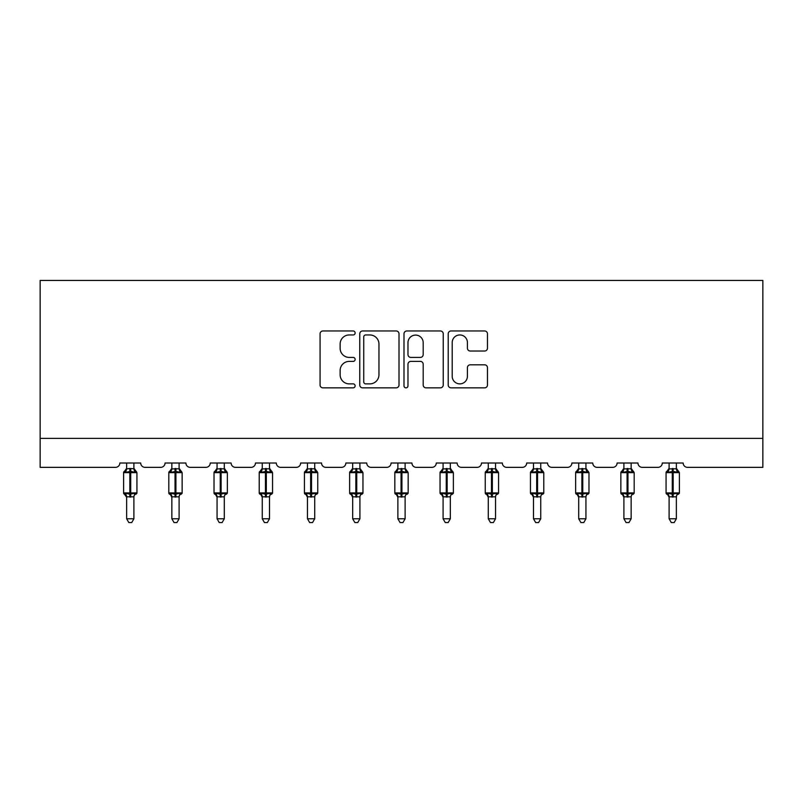 <?xml version="1.0" encoding="UTF-8"?>
<svg xmlns="http://www.w3.org/2000/svg" width="803" height="803" viewBox="0 0 803 803"><rect width="100%" height="100%" fill="white"/><g stroke="black" fill="none" stroke-linecap="round" stroke-linejoin="round"><path stroke-width="1.2" d="M355.137 332.954A1.987 1.987 0 0 0 353.149 330.966L322.926 330.966A2.841 2.841 0 0 0 320.076 333.807L320.076 385.008A2.841 2.841 0 0 0 322.926 387.849L353.149 387.849A1.987 1.987 0 0 0 355.137 385.862A1.987 1.987 0 0 0 353.149 383.874L349.235 383.874A9.104 9.104 0 0 1 340.131 374.77L340.131 370.504A9.104 9.104 0 0 1 349.235 361.4L353.149 361.4A1.987 1.987 0 0 0 355.137 359.413A1.987 1.987 0 0 0 353.149 357.415L349.235 357.415A9.104 9.104 0 0 1 340.131 348.321L340.131 344.055A9.104 9.104 0 0 1 349.235 334.951L353.149 334.951A1.987 1.987 0 0 0 355.137 332.954M484.631 351.021A2.841 2.841 0 0 0 487.471 348.171L487.471 333.807A2.841 2.841 0 0 0 484.631 330.966L451.065 330.966A2.841 2.841 0 0 0 448.215 333.807L448.215 385.008A2.841 2.841 0 0 0 451.065 387.849L484.631 387.849A2.841 2.841 0 0 0 487.471 385.008L487.471 367.664A2.841 2.841 0 0 0 484.631 364.813L470.267 364.813A2.841 2.841 0 0 0 467.416 367.664L467.416 376.266A7.608 7.608 0 0 1 459.808 383.874A7.608 7.608 0 0 1 452.199 376.266L452.199 342.56A7.608 7.608 0 0 1 459.808 334.951A7.608 7.608 0 0 1 467.416 342.56L467.416 348.171A2.841 2.841 0 0 0 470.267 351.021L484.631 351.021M762.85 438.378L762.85 280.448L40.15 280.448L40.15 467.356L115.491 467.356A4.346 4.346 0 0 0 119.838 463.01L140.706 463.01A4.346 4.346 0 0 0 145.052 467.356L160.7 467.356A4.346 4.346 0 0 0 165.047 463.01L185.905 463.01A4.346 4.346 0 0 0 190.251 467.356L205.899 467.356A4.346 4.346 0 0 0 210.245 463.01L231.113 463.01A4.346 4.346 0 0 0 235.46 467.356L251.108 467.356A4.346 4.346 0 0 0 255.454 463.01L276.312 463.01A4.346 4.346 0 0 0 280.669 467.356L296.307 467.356A4.346 4.346 0 0 0 300.653 463.01L321.521 463.01A4.346 4.346 0 0 0 325.867 467.356L341.516 467.356A4.346 4.346 0 0 0 345.862 463.01L366.73 463.01A4.346 4.346 0 0 0 371.076 467.356L386.725 467.356A4.346 4.346 0 0 0 391.071 463.01L411.929 463.01A4.346 4.346 0 0 0 416.275 467.356L431.924 467.356A4.346 4.346 0 0 0 436.27 463.01L457.138 463.01A4.346 4.346 0 0 0 461.484 467.356L477.133 467.356A4.346 4.346 0 0 0 481.479 463.01L502.347 463.01A4.346 4.346 0 0 0 506.693 467.356L522.331 467.356A4.346 4.346 0 0 0 526.688 463.01L547.546 463.01A4.346 4.346 0 0 0 551.892 467.356L567.54 467.356A4.346 4.346 0 0 0 571.887 463.01L592.755 463.01A4.346 4.346 0 0 0 597.101 467.356L612.749 467.356A4.346 4.346 0 0 0 617.095 463.01L637.953 463.01A4.346 4.346 0 0 0 642.3 467.356L657.948 467.356A4.346 4.346 0 0 0 662.294 463.01L683.162 463.01A4.346 4.346 0 0 0 687.509 467.356L762.85 467.356L762.85 438.378L40.15 438.378M399.011 333.807A2.841 2.841 0 0 0 396.17 330.966L362.605 330.966A2.841 2.841 0 0 0 359.764 333.807L359.764 385.008A2.841 2.841 0 0 0 362.605 387.849L396.17 387.849A2.841 2.841 0 0 0 399.011 385.008L399.011 333.807M406.83 330.966L440.395 330.966A2.841 2.841 0 0 1 443.236 333.807L443.236 385.008A2.841 2.841 0 0 1 440.395 387.849L426.032 387.849A2.841 2.841 0 0 1 423.191 385.008L423.191 364.241A2.841 2.841 0 0 0 420.34 361.4L410.815 361.4A2.841 2.841 0 0 0 407.974 364.241L407.974 385.862A1.987 1.987 0 0 1 405.977 387.849A1.987 1.987 0 0 1 403.989 385.862L403.989 333.807A2.841 2.841 0 0 1 406.83 330.966M365.736 334.951A1.987 1.987 0 0 0 363.739 336.939L363.739 381.877A1.987 1.987 0 0 0 365.736 383.874L369.852 383.874A9.104 9.104 0 0 0 378.956 374.77L378.956 344.055A9.104 9.104 0 0 0 369.852 334.951L365.736 334.951M423.191 342.7A7.608 7.608 0 0 0 415.583 335.092A7.608 7.608 0 0 0 407.974 342.7L407.974 354.575A2.841 2.841 0 0 0 410.815 357.415L420.34 357.415A2.841 2.841 0 0 0 423.191 354.575L423.191 342.7M133.89 463.01L133.89 468.771A3.192 3.041 180 0 0 135.566 471.421L134.944 472.355L130.708 471.341L125.599 472.355L124.555 471.281A1.445 1.445 0 0 0 123.602 472.636L123.602 492.922A1.445 1.445 0 0 0 124.555 494.287L125.599 493.203L129.835 494.226L134.944 493.203L135.566 494.136A3.192 3.041 -0 0 0 133.89 496.816L126.643 496.796A3.192 3.041 -0 0 0 124.977 494.136L124.977 494.136M126.643 463.01L126.643 468.902L129.835 468.47L129.835 492.922L136.932 492.922L136.932 472.636L123.602 472.636L123.602 492.922L129.835 492.922L129.835 497.097M133.89 496.816L133.89 518.788L126.643 518.788L126.643 496.796M129.835 468.47L133.89 468.751M125.599 472.355L126.643 468.902M134.352 470.729L134.944 472.355M125.599 493.203L126.643 496.666M134.944 493.203L133.89 496.666M133.89 518.788L131.722 522.552L128.821 522.552L126.643 518.788M136.932 472.636L135.988 471.281A1.445 1.445 0 0 1 136.4 471.512M135.988 494.287L136.932 492.922A1.445 1.445 0 0 1 136.851 493.393M179.099 463.01L179.099 468.751A3.192 3.041 180 0 0 180.775 471.421L180.153 472.355L175.907 471.341L170.798 472.355L169.764 471.281A1.445 1.445 0 0 0 168.811 472.636L168.811 492.922A1.445 1.445 0 0 0 169.764 494.287L168.811 492.922L182.14 492.922L182.14 472.636L179.099 468.29L181.187 471.281A1.445 1.445 0 0 1 181.608 471.512M181.187 494.287L182.14 492.922A1.445 1.445 0 0 1 182.06 493.393M179.099 496.816L171.852 496.796A3.192 3.041 -0 0 0 170.176 494.136L170.798 493.203L175.044 494.226L180.153 493.203L180.775 494.136A3.192 3.041 -0 0 0 179.099 496.816L179.099 518.788L176.921 522.552L174.03 522.552L171.852 518.788L171.852 496.796M224.298 463.01L224.298 468.751A3.192 3.041 180 0 0 225.974 471.421L225.352 472.355L221.116 471.341L216.007 472.355L214.963 471.281A1.445 1.445 0 0 0 214.02 472.636L214.02 492.922A1.445 1.445 0 0 0 214.963 494.287L214.02 492.922L227.349 492.922L227.349 472.636L224.298 468.29L226.396 471.281A1.445 1.445 0 0 1 226.807 471.512M226.396 494.287L227.349 492.922A1.445 1.445 0 0 1 227.269 493.393M224.298 496.816L217.061 496.796A3.192 3.041 -0 0 0 215.385 494.136L216.007 493.203L220.243 494.226L225.352 493.203L225.974 494.136A3.192 3.041 -0 0 0 224.298 496.816L224.298 518.788L222.13 522.552L219.229 522.552L217.061 518.788L217.061 496.796M269.507 463.01L269.507 468.751A3.192 3.041 180 0 0 271.183 471.421L270.561 472.355L266.315 471.341L261.216 472.355L260.172 471.281A1.445 1.445 0 0 0 259.218 472.636L259.218 492.922A1.445 1.445 0 0 0 260.172 494.287L259.218 492.922L272.548 492.922L272.548 472.636L269.507 468.29L271.595 471.281A1.445 1.445 0 0 1 272.016 471.512M271.595 494.287L272.548 492.922A1.445 1.445 0 0 1 272.468 493.393M269.507 496.816L262.26 496.796A3.192 3.041 -0 0 0 260.594 494.136L261.216 493.203L265.452 494.226L270.561 493.203L271.183 494.136A3.192 3.041 -0 0 0 269.507 496.816L269.507 518.788L267.329 522.552L264.438 522.552L262.26 518.788L262.26 496.796M314.716 463.01L314.716 468.751A3.192 3.041 180 0 0 316.382 471.421L315.76 472.355L311.524 471.341L306.415 472.355L305.381 471.281A1.445 1.445 0 0 0 304.427 472.636L304.427 492.922A1.445 1.445 0 0 0 305.381 494.287L304.427 492.922L317.757 492.922L317.757 472.636L314.716 468.29L316.804 471.281A1.445 1.445 0 0 1 317.225 471.512M316.804 494.287L317.757 492.922A1.445 1.445 0 0 1 317.677 493.393M314.716 496.816L307.469 496.796A3.192 3.041 -0 0 0 305.792 494.136L306.415 493.203L310.651 494.226L315.76 493.203L316.382 494.136A3.192 3.041 -0 0 0 314.716 496.816L314.716 518.788L312.538 522.552L309.647 522.552L307.469 518.788L307.469 496.796M171.852 497.278L170.176 494.136M171.852 518.788L179.099 518.788M171.852 463.01L171.852 468.902L179.099 468.771M170.798 472.355L171.852 468.902M179.551 470.729L180.153 472.355M170.798 493.203L171.852 496.666M180.153 493.203L179.099 496.666M217.061 497.278L215.385 494.136M217.061 518.788L224.298 518.788M217.061 463.01L217.051 468.902L224.298 468.771M216.007 472.355L217.051 468.902M224.76 470.729L225.352 472.355M216.007 493.203L217.051 496.666M225.352 493.203L224.308 496.666M262.26 497.278L260.594 494.136M262.26 518.788L269.507 518.788M262.26 463.01L262.26 468.902L269.507 468.771M261.216 472.355L262.26 468.902M269.969 470.729L270.561 472.355M261.216 493.203L262.26 496.666M270.561 493.203L269.507 496.666M307.469 497.278L305.792 494.136M307.469 518.788L314.716 518.788M307.469 463.01L307.469 468.902L314.716 468.771M306.415 472.355L307.469 468.902M315.167 470.729L315.76 472.355M306.415 493.203L307.469 496.666M315.76 493.203L314.716 496.666M359.915 463.01L359.915 468.751A3.192 3.041 180 0 0 361.591 471.421L360.969 472.355L356.733 471.341L351.624 472.355L350.58 471.281A1.445 1.445 0 0 0 349.626 472.636L349.626 492.922A1.445 1.445 0 0 0 350.58 494.287L349.626 492.922L362.956 492.922L362.956 472.636L359.915 468.29L362.012 471.281A1.445 1.445 0 0 1 362.424 471.512M362.012 494.287L362.956 492.922A1.445 1.445 0 0 1 362.876 493.393M359.915 496.816L352.678 496.796A3.192 3.041 -0 0 0 351.001 494.136L351.624 493.203L355.859 494.226L360.969 493.203L361.591 494.136A3.192 3.041 -0 0 0 359.915 496.816L359.915 518.788L357.747 522.552L354.846 522.552L352.678 518.788L352.678 496.796M352.678 497.278L351.001 494.136M352.678 518.788L359.915 518.788M352.678 463.01L352.668 468.902L359.915 468.771M351.624 472.355L352.668 468.902M360.376 470.729L360.969 472.355M351.624 493.203L352.668 496.666M360.969 493.203L359.915 496.666M405.124 463.01L405.124 468.751A3.192 3.041 180 0 0 406.8 471.421L406.177 472.355L401.932 471.341L396.823 472.355L395.789 471.281A1.445 1.445 0 0 0 394.835 472.636L394.835 492.922A1.445 1.445 0 0 0 395.789 494.287L394.835 492.922L408.165 492.922L408.165 472.636L405.124 468.29L407.211 471.281A1.445 1.445 0 0 1 407.633 471.512M407.211 494.287L408.165 492.922A1.445 1.445 0 0 1 408.085 493.393M405.124 496.816L397.876 496.796A3.192 3.041 -0 0 0 396.2 494.136L396.823 493.203L401.068 494.226L406.177 493.203L406.8 494.136A3.192 3.041 -0 0 0 405.124 496.816L405.124 518.788L402.945 522.552L400.055 522.552L397.876 518.788L397.876 496.796M397.876 497.278L396.2 494.136M397.876 518.788L405.124 518.788M397.876 463.01L397.876 468.902L405.124 468.771M396.823 472.355L397.876 468.902M405.575 470.729L406.177 472.355M396.823 493.203L397.876 496.666M406.177 493.203L405.124 496.666M450.322 463.01L450.322 468.751A3.192 3.041 180 0 0 451.999 471.421L451.376 472.355L447.141 471.341L442.031 472.355L440.988 471.281A1.445 1.445 0 0 0 440.044 472.636L440.044 492.922A1.445 1.445 0 0 0 440.988 494.287L440.044 492.922L453.374 492.922L453.374 472.636L450.322 468.29L452.42 471.281A1.445 1.445 0 0 1 452.832 471.512M452.42 494.287L453.374 492.922A1.445 1.445 0 0 1 453.293 493.393M450.322 496.816L443.085 496.796A3.192 3.041 -0 0 0 441.409 494.136L442.031 493.203L446.267 494.226L451.376 493.203L451.999 494.136A3.192 3.041 -0 0 0 450.322 496.816L450.322 518.788L448.154 522.552L445.253 522.552L443.085 518.788L443.085 496.796M443.085 497.278L441.409 494.136M443.085 518.788L450.322 518.788M443.085 463.01L443.085 468.902L450.322 468.771M442.031 472.355L443.085 468.902M450.784 470.729L451.376 472.355M442.031 493.203L443.085 496.666M451.376 493.203L450.332 496.666M495.531 463.01L495.531 468.751A3.192 3.041 180 0 0 497.208 471.421L496.585 472.355L492.349 471.341L487.24 472.355L486.196 471.281A1.445 1.445 0 0 0 485.243 472.636L485.243 492.922A1.445 1.445 0 0 0 486.196 494.287L485.243 492.922L498.573 492.922L498.573 472.636L495.531 468.29L497.619 471.281A1.445 1.445 0 0 1 498.041 471.512M497.619 494.287L498.573 492.922A1.445 1.445 0 0 1 498.492 493.393M495.531 496.816L488.284 496.796A3.192 3.041 -0 0 0 486.618 494.136L487.24 493.203L491.476 494.226L496.585 493.203L497.208 494.136A3.192 3.041 -0 0 0 495.531 496.816L495.531 518.788L493.353 522.552L490.462 522.552L488.284 518.788L488.284 496.796M488.284 497.278L486.618 494.136M488.284 518.788L495.531 518.788M488.284 463.01L488.284 468.902L495.531 468.771M487.24 472.355L488.284 468.902M495.993 470.729L496.585 472.355M487.24 493.203L488.284 496.666M496.585 493.203L495.531 496.666M540.74 463.01L540.74 468.751A3.192 3.041 180 0 0 542.406 471.421L541.784 472.355L537.548 471.341L532.439 472.355L531.405 471.281A1.445 1.445 0 0 0 530.452 472.636L530.452 492.922A1.445 1.445 0 0 0 531.405 494.287L530.452 492.922L543.782 492.922L543.782 472.636L540.74 468.29L542.828 471.281A1.445 1.445 0 0 1 543.25 471.512M542.828 494.287L543.782 492.922A1.445 1.445 0 0 1 543.701 493.393M540.74 496.816L533.493 496.796A3.192 3.041 -0 0 0 531.817 494.136L532.439 493.203L536.685 494.226L541.784 493.203L542.406 494.136A3.192 3.041 -0 0 0 540.74 496.816L540.74 518.788L538.562 522.552L535.671 522.552L533.493 518.788L533.493 496.796M533.493 497.278L531.817 494.136M533.493 518.788L540.74 518.788M533.493 463.01L533.493 468.902L540.74 468.771M532.439 472.355L533.493 468.902M541.192 470.729L541.784 472.355M532.439 493.203L533.493 496.666M541.784 493.203L540.74 496.666M585.939 463.01L585.939 468.751A3.192 3.041 180 0 0 587.615 471.421L586.993 472.355L582.757 471.341L577.648 472.355L576.604 471.281A1.445 1.445 0 0 0 575.651 472.636L575.651 492.922A1.445 1.445 0 0 0 576.604 494.287L575.651 492.922L588.98 492.922L588.98 472.636L585.939 468.29L588.037 471.281A1.445 1.445 0 0 1 588.448 471.512M588.037 494.287L588.98 492.922A1.445 1.445 0 0 1 588.91 493.393M585.939 496.816L578.702 496.796A3.192 3.041 -0 0 0 577.026 494.136L577.648 493.203L581.884 494.226L586.993 493.203L587.615 494.136A3.192 3.041 -0 0 0 585.939 496.816L585.939 518.788L583.771 522.552L580.87 522.552L578.702 518.788L578.702 496.796M578.702 497.278L577.026 494.136M578.702 518.788L585.939 518.788M578.702 463.01L578.692 468.902L585.939 468.771M577.648 472.355L578.692 468.902M586.401 470.729L586.993 472.355M577.648 493.203L578.692 496.666M586.993 493.203L585.949 496.666M631.148 463.01L631.148 468.751A3.192 3.041 180 0 0 632.824 471.421L632.202 472.355L627.956 471.341L622.847 472.355L621.813 471.281A1.445 1.445 0 0 0 620.86 472.636L620.86 492.922A1.445 1.445 0 0 0 621.813 494.287L620.86 492.922L634.189 492.922L634.189 472.636L631.148 468.29L633.236 471.281A1.445 1.445 0 0 1 633.657 471.512M633.236 494.287L634.189 492.922A1.445 1.445 0 0 1 634.109 493.393M631.148 496.816L623.901 496.796A3.192 3.041 -0 0 0 622.225 494.136L622.847 493.203L627.093 494.226L632.202 493.203L632.824 494.136A3.192 3.041 -0 0 0 631.148 496.816L631.148 518.788L628.97 522.552L626.079 522.552L623.901 518.788L623.901 496.796M623.901 497.278L622.225 494.136M623.901 518.788L631.148 518.788M623.901 463.01L623.901 468.902L631.148 468.771M622.847 472.355L623.901 468.902M631.61 470.729L632.202 472.355M622.847 493.203L623.901 496.666M632.202 493.203L631.148 496.666M676.357 463.01L676.357 468.751A3.192 3.041 180 0 0 678.023 471.421L677.401 472.355L673.165 471.341L668.056 472.355L667.012 471.281A1.445 1.445 0 0 0 666.068 472.636L666.068 492.922A1.445 1.445 0 0 0 667.012 494.287L666.068 492.922L679.398 492.922L679.398 472.636L676.357 468.29L678.445 471.281A1.445 1.445 0 0 1 678.856 471.512M678.445 494.287L679.398 492.922A1.445 1.445 0 0 1 679.318 493.393M676.357 496.816L669.11 496.796A3.192 3.041 -0 0 0 667.434 494.136L668.056 493.203L672.292 494.226L677.401 493.203L678.023 494.136A3.192 3.041 -0 0 0 676.357 496.816L676.357 518.788L674.179 522.552L671.278 522.552L669.11 518.788L669.11 496.796M669.11 497.278L667.434 494.136M669.11 518.788L676.357 518.788M669.11 463.01L669.11 468.902L676.357 468.771M668.056 472.355L669.11 468.902M676.809 470.729L677.401 472.355M668.056 493.203L669.11 496.666M677.401 493.203L676.357 496.666M130.708 497.097L130.708 468.47M124.977 471.421A3.192 3.041 180 0 0 126.643 468.751M175.044 468.47L175.044 472.636L168.811 472.636L171.852 468.29M182.14 472.636L175.044 472.636L175.044 497.097M175.907 497.097L175.907 468.47M170.176 471.421A3.192 3.041 180 0 0 171.852 468.751M220.243 468.47L220.243 472.636L214.02 472.636L217.061 468.29M227.349 472.636L220.243 472.636L220.243 497.097M221.116 497.097L221.116 468.47M215.385 471.421A3.192 3.041 180 0 0 217.061 468.751M265.452 468.47L265.452 472.636L259.218 472.636L262.26 468.29M272.548 472.636L265.452 472.636L265.452 497.097M266.315 497.097L266.315 468.47M260.594 471.421A3.192 3.041 180 0 0 262.26 468.751M310.651 468.47L310.651 472.636L304.427 472.636L307.469 468.29M317.757 472.636L310.651 472.636L310.651 497.097M311.524 497.097L311.524 468.47M305.792 471.421A3.192 3.041 180 0 0 307.469 468.751M355.859 468.47L355.859 472.636L349.626 472.636L352.678 468.29M362.956 472.636L355.859 472.636L355.859 497.097M356.733 497.097L356.733 468.47M351.001 471.421A3.192 3.041 180 0 0 352.678 468.751M401.068 468.47L401.068 472.636L394.835 472.636L397.876 468.29M408.165 472.636L401.068 472.636L401.068 497.097M401.932 497.097L401.932 468.47M396.2 471.421A3.192 3.041 180 0 0 397.876 468.751M446.267 468.47L446.267 472.636L440.044 472.636L443.085 468.29M453.374 472.636L446.267 472.636L446.267 497.097M447.141 497.097L447.141 468.47M441.409 471.421A3.192 3.041 180 0 0 443.085 468.751M491.476 468.47L491.476 472.636L485.243 472.636L488.284 468.29M498.573 472.636L491.476 472.636L491.476 497.097M492.349 497.097L492.349 468.47M486.618 471.421A3.192 3.041 180 0 0 488.284 468.751M536.685 468.47L536.685 472.636L530.452 472.636L533.493 468.29M543.782 472.636L536.685 472.636L536.685 497.097M537.548 497.097L537.548 468.47M531.817 471.421A3.192 3.041 180 0 0 533.493 468.751M581.884 468.47L581.884 472.636L575.651 472.636L578.702 468.29M588.98 472.636L581.884 472.636L581.884 497.097M582.757 497.097L582.757 468.47M577.026 471.421A3.192 3.041 180 0 0 578.702 468.751M627.093 468.47L627.093 472.636L620.86 472.636L623.901 468.29M634.189 472.636L627.093 472.636L627.093 497.097M627.956 497.097L627.956 468.47M622.225 471.421A3.192 3.041 180 0 0 623.901 468.751M672.292 468.47L672.292 472.636L666.068 472.636L669.11 468.29M679.398 472.636L672.292 472.636L672.292 497.097M673.165 497.097L673.165 468.47M667.434 471.421A3.192 3.041 180 0 0 669.11 468.751M123.602 472.636L126.643 468.29M135.988 471.281L133.89 468.29L135.988 471.281M123.602 492.922L126.643 497.278M168.811 492.922L168.811 472.636M214.02 492.922L214.02 472.636M259.218 492.922L259.218 472.636M304.427 492.922L304.427 472.636M349.626 492.922L349.626 472.636M394.835 492.922L394.835 472.636M440.044 492.922L440.044 472.636M485.243 492.922L485.243 472.636M530.452 492.922L530.452 472.636M575.651 492.922L575.651 472.636M620.86 492.922L620.86 472.636M666.068 492.922L666.068 472.636"/></g></svg>
